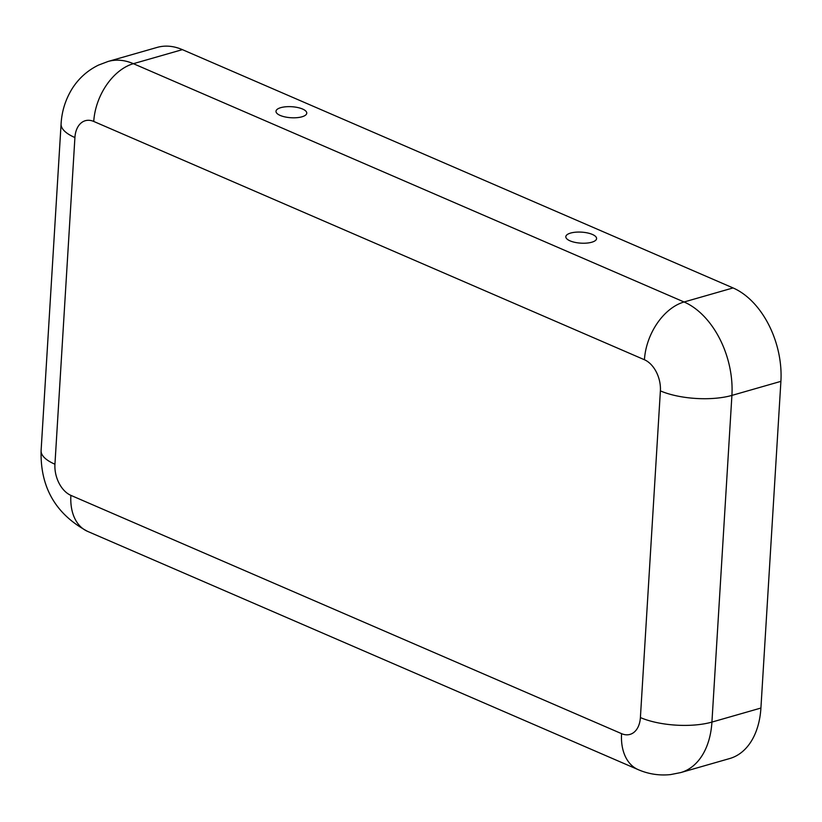 <?xml version="1.0" encoding="UTF-8"?>
<svg xmlns="http://www.w3.org/2000/svg" width="822" height="822" viewBox="0 0 822 822"><rect width="100%" height="100%" fill="white"/><g stroke="black" fill="none" stroke-linecap="round" stroke-linejoin="round"><path stroke-width="1.23" d="M280.189 115.429A15.413 5.518 3.5 0 0 306.041 114.679A15.413 5.518 3.5 0 0 302.547 109.018A15.413 5.518 3.5 0 0 283.857 107.004A15.413 5.518 3.5 0 0 276.511 112.871A15.413 5.518 3.5 0 0 280.189 115.429M592.385 234.445A15.413 5.518 -176.5 0 1 595.878 240.096A15.413 5.518 -176.5 0 1 570.026 240.846A15.413 5.518 -176.5 0 1 566.348 238.288A15.413 5.518 -176.5 0 1 573.684 232.421A15.413 5.518 -176.5 0 1 592.385 234.445M74.915 137.541L54.94 464.225A25.338 16.635 74 0 0 70.887 495.368L621.566 733.656A25.338 16.635 -106 0 0 640.4 717.565A50.676 18.146 3.5 0 0 711.924 722.086A76.014 49.906 -106 0 1 680.698 772.588L729.689 758.542A76.014 49.906 -106 0 0 760.915 708.04L780.9 381.357A76.014 49.906 74 0 0 733.06 287.936L182.381 49.639A76.014 49.906 -106 0 0 157.105 47.419L108.114 61.455L98.496 65.102C87.451 70.507 78.645 78.409 72.069 88.817C65.462 99.606 61.794 111.299 61.085 123.916A50.676 18.146 -176.5 0 0 74.915 137.541A25.338 16.635 -106 0 1 93.749 121.451L644.438 359.748A25.338 16.635 74 0 1 660.385 390.882A50.676 18.146 3.5 0 0 731.909 395.403L780.9 381.357M640.4 717.565L660.385 390.882M760.915 708.04L711.924 722.086L731.909 395.403A76.014 49.906 74 0 0 684.068 301.982L733.06 287.936M621.566 733.656A50.676 33.651 113.4 0 0 638.18 769.639C648.568 774.119 659.378 775.763 670.608 774.581L680.698 772.588M70.887 495.368A50.676 33.651 113.4 0 0 87.502 531.341L638.18 769.639M54.94 464.225A50.676 18.146 -176.5 0 1 41.1 450.6L61.085 123.916M644.438 359.748A50.676 33.651 -66.6 0 1 684.068 301.982L133.39 63.684L182.381 49.639M93.749 121.451A50.676 33.651 -66.6 0 1 133.39 63.684A76.014 49.906 -106 0 0 108.114 61.455M87.502 531.341C55.629 514.079 40.155 487.169 41.1 450.6"/></g></svg>
